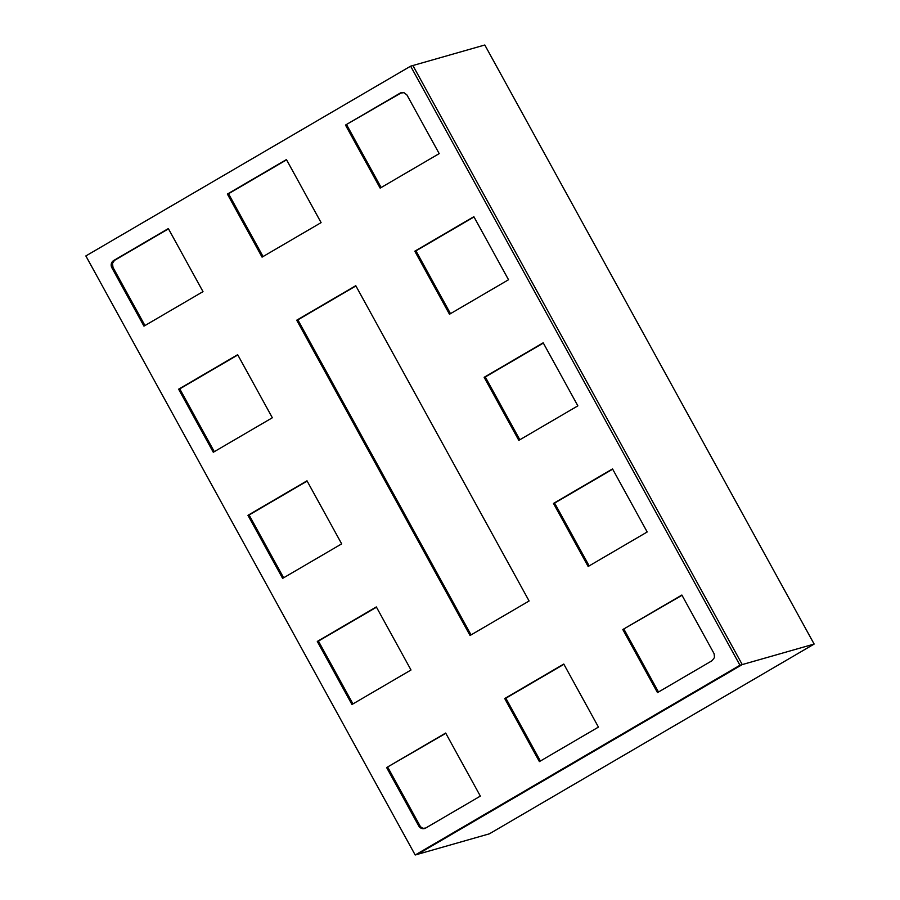 <?xml version="1.0" encoding="UTF-8"?>
<svg xmlns="http://www.w3.org/2000/svg" width="900" height="900" viewBox="0 0 900 900"><rect width="100%" height="100%" fill="white"/><g stroke="black" fill="none" stroke-linecap="round" stroke-linejoin="round"><path stroke-width="1.35" d="M417.476 854.347L742.241 664.582L412.909 65.52L484.808 45L814.14 644.062L489.375 833.827L417.476 854.347L742.241 664.582L412.909 65.52L410.625 66.172L85.86 255.938L415.192 855L417.476 854.347M814.14 644.062L739.957 665.235L410.625 66.172M553.477 503.415L612.529 468.911L647.19 531.979L588.15 566.483L553.477 503.415L554.625 503.089L589.151 565.898M504.72 698.546L563.771 664.043L598.433 727.099L539.392 761.602L504.72 698.546L505.856 698.22L540.382 761.018M317.295 641.43L376.335 606.926L411.007 669.994L351.956 704.498L317.295 641.43L318.431 641.104L352.957 703.913M178.627 389.194L237.667 354.69L272.34 417.757L213.289 452.261L178.627 389.194L179.764 388.879L214.29 451.676M111.892 267.806L111.229 264.116L113.377 260.707L168.334 228.578L203.006 291.634L143.955 326.137L111.892 267.806L113.029 267.48L112.455 263.374L114.514 260.381L168.48 228.836M113.715 260.494L114.862 260.168M113.377 260.707L114.514 260.381M113.051 260.944L114.188 260.618M112.748 261.214L113.884 260.887M112.455 261.506L113.603 261.191M112.196 261.832L113.344 261.506M111.971 262.17L113.108 261.844M111.758 262.53L112.905 262.204M111.578 262.901L112.725 262.575M111.431 263.295L112.579 262.969M111.319 263.7L112.455 263.374M111.229 264.116L112.365 263.79M111.172 264.532L112.32 264.206M111.15 264.949L112.297 264.634M111.161 265.376L112.309 265.05M111.206 265.804L112.343 265.477M111.285 266.22L112.421 265.894M111.386 266.636L112.534 266.31M111.521 267.041L112.669 266.715M111.69 267.435L112.837 267.109M345.476 125.066L400.095 93.15L403.999 92.666L406.912 94.927L439.2 153.619L380.149 188.123L345.476 125.066L401.85 92.52M400.826 92.79L401.692 92.543M400.455 92.959L401.591 92.633M400.095 93.15L401.243 92.824M414.81 251.19L473.861 216.686L508.522 279.743L449.483 314.246L414.81 251.19L415.957 250.864L450.484 313.661M227.385 194.074L286.436 159.57L321.098 222.626L262.058 257.13L227.385 194.074L228.532 193.748L263.048 256.545M355.77 285.694L529.099 600.986L470.059 635.49L296.719 320.197L355.77 285.694M296.719 320.197L297.866 319.871L471.049 634.905M247.961 515.317L307.001 480.814L341.674 543.87L282.623 578.374L247.961 515.317L249.097 514.991L283.624 577.789M386.629 767.554L445.669 733.05L480.341 796.106L425.723 828.023L421.819 828.506L418.905 826.245L386.629 767.554L445.815 733.309M418.691 825.885L419.839 825.559L387.765 767.227M418.905 826.245L419.839 825.559M419.141 826.594L420.053 825.919M419.411 826.931L420.289 826.268M419.704 827.235L420.548 826.605M420.007 827.516L420.84 826.909M420.345 827.775L421.155 827.19M420.694 828L421.481 827.449M421.054 828.202L421.83 827.674M421.436 828.371L422.19 827.876M421.819 828.506L422.572 828.045M422.213 828.607L422.955 828.18M422.618 828.675L423.36 828.281M423.022 828.709L423.754 828.349M423.428 828.709L424.159 828.383M423.832 828.675L424.564 828.383M424.226 828.619L424.8 828.45M622.811 629.539L681.863 595.035L714.127 653.738L714.51 657.472L712.102 660.679L657.484 692.595L622.811 629.539L682.009 595.294M484.144 377.303L543.195 342.799L577.856 405.855L518.816 440.359L484.144 377.303L485.291 376.976L519.817 439.774M415.192 855L739.957 665.235M381.15 187.537L346.624 124.74M144.956 325.553L113.029 267.48M658.485 692.01L623.959 629.212M355.905 285.941L297.866 319.871M376.481 607.185L318.431 641.104M307.147 481.072L249.097 514.991M237.814 354.949L179.764 388.879M612.675 469.17L554.625 503.089M543.341 343.058L485.291 376.976M474.007 216.945L415.957 250.864M563.906 664.301L505.856 698.22M286.571 159.829L228.532 193.748"/></g></svg>
